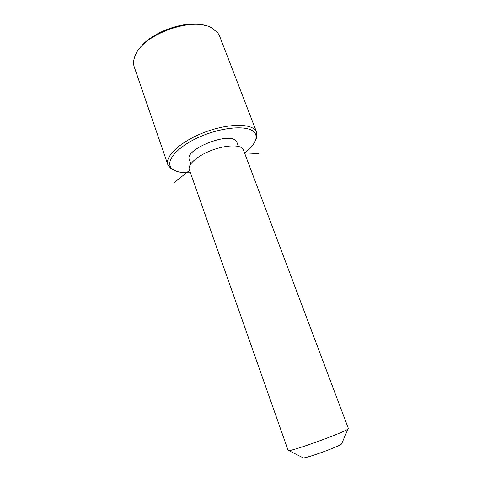 <?xml version="1.0" encoding="UTF-8"?>
<svg xmlns="http://www.w3.org/2000/svg" width="482" height="482" viewBox="0 0 482 482"><rect width="100%" height="100%" fill="white"/><g stroke="black" fill="none" stroke-linecap="round" stroke-linejoin="round"><path stroke-width="0.72" d="M190.854 163.79L189.366 159.584C184.058 149.757 228.155 131.749 235.825 140.714L236.909 142.28L238.47 146.432M242.241 148.251L243.404 149.926L348.408 428.552L347.968 429.076C344.479 432.276 293.628 450.778 288.826 450.598L288.14 450.489L189.312 169.61C187.48 164.838 196.65 156.361 210.176 150.902C223.672 145.407 238.138 144.347 242.241 148.251M302.78 457.635L303.298 457.9C306.901 458.201 339.057 446.495 341.575 443.964L341.798 443.44M341.575 443.964L347.968 429.076M190.402 172.707C183.003 173.062 177.388 172.116 173.568 169.875L172.809 169.369C164.001 163.38 174.677 148.45 197.692 137.798C220.617 127.049 247.646 124.754 254.147 132.134C255.966 134.068 256.538 136.406 255.864 139.141C254.635 143.54 250.869 148.149 244.549 152.975M174.858 170.568L170.827 168.555L167.869 164.748C164.73 156.644 179.738 142.196 202.434 133.122C225.088 123.976 248.899 122.934 255.111 129.923L256.701 132.411L256.858 137.243L255.08 141.328M139.009 49.272C149.751 32.571 185.528 19.521 204.501 25.389M167.869 164.748L134.285 67.076C133.08 63.564 133.424 59.648 135.315 55.328C142.919 34.463 192.113 16.557 211.285 27.673L217.683 32.656L219.587 36.029L256.701 132.411M189.559 170.309L174.37 182.503M244.513 152.872L258.798 153.601M303.298 457.9L288.826 450.598M255.864 139.141L256.858 137.243M172.809 169.369L170.827 168.555"/></g></svg>
